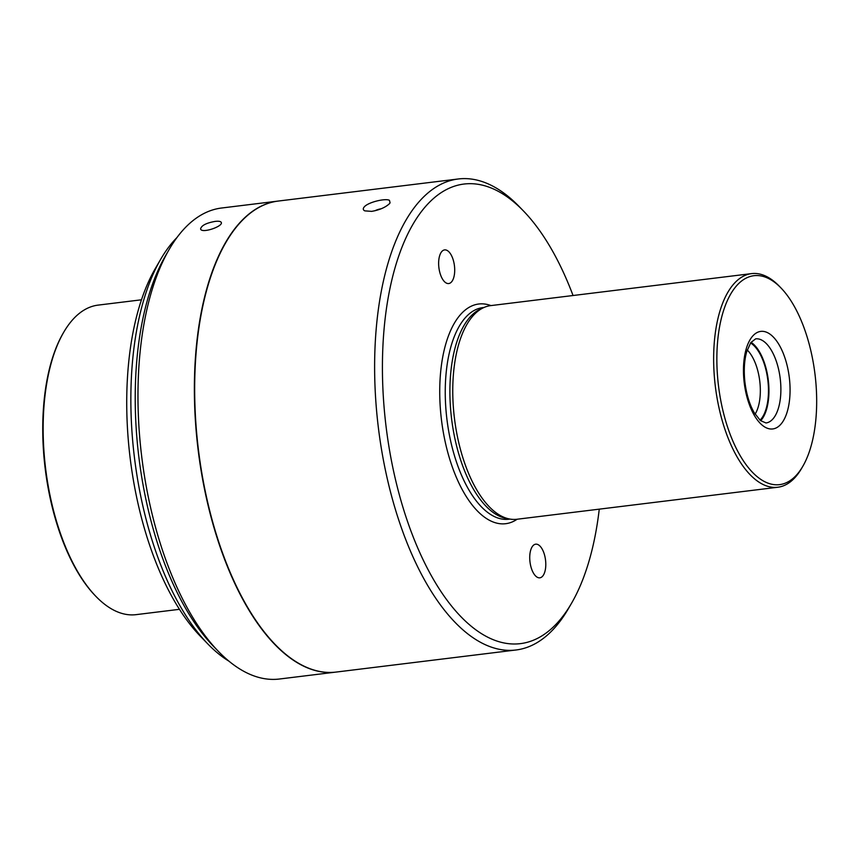 <?xml version="1.0" encoding="UTF-8"?>
<svg xmlns="http://www.w3.org/2000/svg" width="858" height="858" viewBox="0 0 858 858"><rect width="100%" height="100%" fill="white"/><g stroke="black" fill="none" stroke-linecap="round" stroke-linejoin="round"><path stroke-width="1.29" d="M176.984 237.505A227.102 104.869 83 0 0 174.978 239.607A227.102 104.869 83 0 0 160.757 259.17L155.287 268.586A216.935 100.172 83 0 0 200.397 636.271L207.979 644.09A227.102 104.869 83 0 0 228.968 661.186M160.757 259.17A227.102 104.869 83 0 0 207.979 644.09M141.484 299.796L98.102 305.116A155.92 71.997 83 0 0 63.685 332.303A155.92 71.997 83 0 0 96.107 596.589A155.92 71.997 83 0 0 136.079 614.65L179.461 609.319M96.107 596.589L95.345 595.806A154.901 71.525 -97 0 1 56.907 523.959A154.901 71.525 -97 0 1 63.138 333.247L63.685 332.303M381.177 208.784A7.164 2.306 -17.2 0 0 374.925 210.778M389.446 200.322C385.671 198.112 368.532 202.016 364.318 206.832C362.805 208.601 362.966 209.942 364.789 210.864L371.664 211.368C379.44 210.017 385.349 207.475 389.382 203.754L390.079 202.842L389.446 200.322M802.82 466.291L801.544 468.489A107.625 49.689 -97 0 1 794.808 477.756A107.625 49.689 -97 0 1 777.777 487.247A107.625 49.689 -97 0 1 718.629 406.124A107.625 49.689 -97 0 1 734.545 283.108A107.625 49.689 -97 0 1 751.576 273.616A107.625 49.689 -97 0 1 779.161 286.079L780.93 287.902A105.244 48.595 -97 0 1 802.82 466.291A105.244 48.595 -97 0 1 796.224 475.353A105.244 48.595 -97 0 1 717.588 376.909A105.244 48.595 -97 0 1 780.93 287.902M751.576 273.616L490.69 305.62A107.625 49.689 83 0 0 483.933 307.507A107.625 49.689 83 0 0 473.67 315.111A107.625 49.689 83 0 0 456.317 430.802A107.625 49.689 83 0 0 509.888 519.058A107.625 49.689 83 0 0 516.902 519.262L777.777 487.247M458.247 178.979L278.292 201.051A237.269 109.556 83 0 0 240.766 221.986A237.269 109.556 83 0 0 205.663 493.2A237.269 109.556 83 0 0 336.089 672.071L516.033 649.989A237.269 109.556 -97 0 1 385.607 471.117A237.269 109.556 -97 0 1 420.72 199.914A237.269 109.556 -97 0 1 458.247 178.979A237.269 109.556 -97 0 1 519.079 206.456L523.38 210.886A231.51 106.896 -97 0 1 573.047 295.517M599.259 509.159A231.51 106.896 -97 0 1 571.525 603.281L568.425 608.622A237.269 109.556 -97 0 1 553.56 629.053A237.269 109.556 -97 0 1 516.033 649.989M451.415 282.046A16.946 7.829 -97 0 1 448.734 283.548A16.946 7.829 -97 0 1 438.899 267.675A16.946 7.829 -97 0 1 444.605 249.903A16.946 7.829 -97 0 1 453.925 262.677A16.946 7.829 -97 0 1 451.415 282.046M542.503 576.319A16.946 7.829 -97 0 1 539.821 577.82A16.946 7.829 -97 0 1 529.997 561.947A16.946 7.829 -97 0 1 535.692 544.176A16.946 7.829 -97 0 1 545.012 556.949A16.946 7.829 -97 0 1 542.503 576.319M750.535 342.964A41.356 19.091 -97 0 1 767.749 379.504A41.356 19.091 -97 0 1 760.435 419.766A41.356 19.091 -97 0 1 760.006 420.216M747.232 350A37.291 17.214 -97 0 1 759.748 381.038A37.291 17.214 -97 0 1 755.104 414.178M760.649 420.763A42.374 19.562 83 0 0 768.275 379.987A42.374 19.562 83 0 0 751.018 342.267M483.933 307.507L480.78 308.912A106.607 49.228 83 0 0 470.613 316.441A106.607 49.228 83 0 0 453.421 431.038A106.607 49.228 83 0 0 506.488 518.457L509.888 519.058M571.525 603.281A231.51 106.896 -97 0 1 557.024 623.219A231.51 106.896 -97 0 1 384.041 406.66A231.51 106.896 -97 0 1 523.38 210.886M215.143 221.396C206.274 222.983 201.426 225.482 200.59 228.904C201.416 233.859 223.209 226.415 221.3 222.501C220.796 221.353 218.747 220.989 215.143 221.396M335.939 672.082A237.269 109.556 -97 0 1 335.789 672.104A237.269 109.556 -97 0 1 198.144 449.935A237.269 109.556 -97 0 1 278.003 201.094A237.269 109.556 -97 0 1 278.153 201.072M335.789 672.104L279.386 679.021A237.269 109.556 -97 0 1 218.554 651.544A237.269 109.556 -97 0 1 169.208 249.378A237.269 109.556 -97 0 1 221.6 208.011L278.003 201.094M218.554 651.544L213.492 646.331A230.491 106.435 -97 0 1 165.562 255.663L169.208 249.378M772.661 419.23A42.374 19.562 -97 0 1 765.958 422.962L760.392 420.549L754.15 412.591C749.474 404.365 746.396 394.154 744.894 381.971C743.672 370.399 744.283 360.306 746.707 351.705L750.793 342.589L755.641 338.856A42.374 19.562 -97 0 1 778.925 370.795A42.374 19.562 -97 0 1 772.661 419.23M780.523 424.624A49.153 22.694 -97 0 1 743.596 375.525A49.153 22.694 -97 0 1 776.179 340.379A49.153 22.694 -97 0 1 780.523 424.624M484.051 307.464L482.818 307.614A106.607 49.228 83 0 0 465.958 317.02A106.607 49.228 83 0 0 450.182 438.867A106.607 49.228 83 0 0 508.773 519.229L510.017 519.079M490.937 305.587A110.671 51.105 83 0 0 461.229 313.781A110.671 51.105 83 0 0 447.844 452.638A110.671 51.105 83 0 0 517.149 519.229"/></g></svg>
